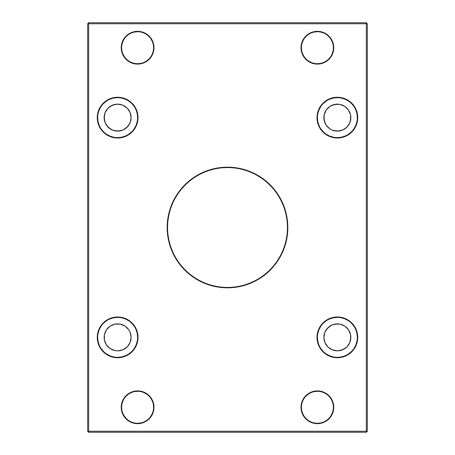 <?xml version="1.0" encoding="UTF-8"?>
<svg xmlns="http://www.w3.org/2000/svg" width="455" height="455" viewBox="0 0 455 455"><rect width="100%" height="100%" fill="white"/><g stroke="black" fill="none" stroke-linecap="round" stroke-linejoin="round"><path stroke-width="0.68" d="M287.537 221.585L287.827 227.5L287.429 227.5A59.929 59.929 0 0 0 227.5 167.571A59.929 59.929 0 0 0 167.571 227.5A59.929 59.929 0 0 0 227.5 287.429A59.929 59.929 0 0 0 287.429 227.5L287.827 227.5A60.327 60.327 0 0 1 227.5 287.827A60.327 60.327 0 0 1 167.173 227.5L167.571 227.5A59.929 59.929 0 0 1 227.5 167.571A59.929 59.929 0 0 1 287.429 227.5A59.929 59.929 0 0 1 227.5 287.429A59.929 59.929 0 0 1 167.571 227.5L167.173 227.5L167.463 221.585L168.333 215.733L169.772 209.988L171.768 204.414L174.299 199.062L177.342 193.984L180.868 189.229L184.844 184.844L189.229 180.868L193.984 177.342L199.062 174.299L204.414 171.768L209.988 169.772L215.733 168.333L221.585 167.463L227.5 167.173L233.415 167.463L239.267 168.333L245.012 169.772L250.586 171.768L255.938 174.299L261.016 177.342L265.771 180.868L270.156 184.844L274.132 189.229L277.658 193.984L280.701 199.062L283.232 204.414L285.228 209.988L286.667 215.733L287.537 221.585L287.827 227.5L287.537 233.415L286.667 239.267L285.228 245.012L283.232 250.586L280.701 255.938L277.658 261.016L274.132 265.771L270.156 270.156L265.771 274.132L261.016 277.658L255.938 280.701L250.586 283.232L245.012 285.228L239.267 286.667L233.415 287.537L227.5 287.827L221.585 287.537L215.733 286.667L209.988 285.228L204.414 283.232L199.062 280.701L193.984 277.658L189.229 274.132L184.844 270.156L180.868 265.771L177.342 261.016L174.299 255.938L171.768 250.586L169.772 245.012L168.333 239.267L167.463 233.415L167.173 227.5L167.463 221.585M121.627 47.718A15.982 15.982 0 0 0 137.609 63.7A15.982 15.982 0 0 0 153.591 47.718L153.989 47.718A16.38 16.38 0 0 1 137.609 64.098A16.38 16.38 0 0 1 121.229 47.718L121.627 47.718A15.982 15.982 0 0 1 137.609 31.736A15.982 15.982 0 0 1 153.591 47.718A15.982 15.982 0 0 1 137.609 63.7A15.982 15.982 0 0 1 121.627 47.718L121.229 47.718L121.542 44.522L122.475 41.45L123.987 38.618L126.029 36.138L128.509 34.102L131.341 32.584L134.413 31.657L137.609 31.338L140.805 31.657L143.877 32.584L146.709 34.102L149.194 36.138L151.231 38.618L152.743 41.45L153.676 44.522L153.989 47.718L153.676 50.914L152.743 53.986L151.231 56.818L149.194 59.304L146.709 61.34L143.877 62.853L140.805 63.785L137.609 64.098L134.413 63.785L131.341 62.853L128.509 61.34L126.029 59.304L123.987 56.818L122.475 53.986L121.542 50.914L121.229 47.718A16.38 16.38 0 0 1 137.609 31.338A16.38 16.38 0 0 1 153.989 47.718L153.591 47.718A15.982 15.982 0 0 0 137.609 31.736A15.982 15.982 0 0 0 121.627 47.718M301.409 47.718A15.982 15.982 0 0 0 317.391 63.7A15.982 15.982 0 0 0 333.373 47.718L333.771 47.718A16.38 16.38 0 0 1 317.391 64.098A16.38 16.38 0 0 1 301.011 47.718L301.409 47.718A15.982 15.982 0 0 1 317.391 31.736A15.982 15.982 0 0 1 333.373 47.718A15.982 15.982 0 0 1 317.391 63.7A15.982 15.982 0 0 1 301.409 47.718L301.011 47.718L301.324 44.522L302.257 41.45L303.769 38.618L305.805 36.138L308.291 34.102L311.123 32.584L314.195 31.657L317.391 31.338L320.587 31.657L323.659 32.584L326.491 34.102L328.971 36.138L331.012 38.618L332.525 41.45L333.458 44.522L333.771 47.718L333.458 50.914L332.525 53.986L331.012 56.818L328.971 59.304L326.491 61.34L323.659 62.853L320.587 63.785L317.391 64.098L314.195 63.785L311.123 62.853L308.291 61.34L305.805 59.304L303.769 56.818L302.257 53.986L301.324 50.914L301.011 47.718A16.38 16.38 0 0 1 317.391 31.338A16.38 16.38 0 0 1 333.771 47.718L333.373 47.724A15.982 15.982 0 0 0 317.391 31.736A15.982 15.982 0 0 0 301.409 47.718L301.716 50.835M317.391 117.635L316.993 117.635A20.373 20.373 0 0 1 337.365 97.256A20.373 20.373 0 0 1 357.744 117.635L357.351 121.61L356.191 125.432L354.308 128.953L351.772 132.041L348.684 134.578L345.163 136.46L341.341 137.62L337.365 138.007L333.39 137.62L329.568 136.46L326.047 134.578L322.959 132.041L320.422 128.953L318.54 125.432L317.38 121.61L316.993 117.635L317.38 113.659L318.54 109.837L320.422 106.316L322.959 103.228L326.047 100.691L329.568 98.809L333.39 97.649L337.365 97.256L341.341 97.649L345.163 98.809L348.684 100.691L351.772 103.228L354.308 106.316L356.191 109.837L357.351 113.659L357.744 117.635L357.34 117.635A19.974 19.974 0 0 0 337.365 97.66A19.974 19.974 0 0 0 317.391 117.635A19.974 19.974 0 0 0 337.365 137.609A19.974 19.974 0 0 0 357.34 117.635L357.744 117.635A20.373 20.373 0 0 1 337.365 138.007A20.373 20.373 0 0 1 316.993 117.635L317.391 117.635A19.974 19.974 0 0 1 337.365 97.66A19.974 19.974 0 0 1 357.34 117.635A19.974 19.974 0 0 1 337.365 137.609A19.974 19.974 0 0 1 317.391 117.635L317.772 121.531L318.909 125.279M97.66 117.635L97.256 117.635A20.373 20.373 0 0 1 117.635 97.256A20.373 20.373 0 0 1 138.007 117.635L137.62 121.61L136.46 125.432L134.578 128.953L132.041 132.041L128.953 134.578L125.432 136.46L121.61 137.62L117.635 138.007L113.659 137.62L109.837 136.46L106.316 134.578L103.228 132.041L100.691 128.953L98.809 125.432L97.649 121.61L97.256 117.635L97.649 113.659L98.809 109.837L100.691 106.316L103.228 103.228L106.316 100.691L109.837 98.809L113.659 97.649L117.635 97.256L121.61 97.649L125.432 98.809L128.953 100.691L132.041 103.228L134.578 106.316L136.46 109.837L137.62 113.659L138.007 117.635L137.609 117.635A19.974 19.974 0 0 0 117.635 97.66A19.974 19.974 0 0 0 97.66 117.635A19.974 19.974 0 0 0 117.635 137.609A19.974 19.974 0 0 0 137.609 117.635L138.007 117.635A20.373 20.373 0 0 1 117.635 138.007A20.373 20.373 0 0 1 97.256 117.635L97.66 117.635A19.974 19.974 0 0 1 117.635 97.66A19.974 19.974 0 0 1 137.609 117.635A19.974 19.974 0 0 1 117.635 137.609A19.974 19.974 0 0 1 97.66 117.635L98.041 121.531L99.179 125.279M317.391 337.365L316.993 337.365A20.373 20.373 0 0 1 337.365 316.993A20.373 20.373 0 0 1 357.744 337.365L357.351 341.341L356.191 345.163L354.308 348.684L351.772 351.772L348.684 354.308L345.163 356.191L341.341 357.351L337.365 357.744L333.39 357.351L329.568 356.191L326.047 354.308L322.959 351.772L320.422 348.684L318.54 345.163L317.38 341.341L316.993 337.365L317.38 333.39L318.54 329.568L320.422 326.047L322.959 322.959L326.047 320.422L329.568 318.54L333.39 317.38L337.365 316.993L341.341 317.38L345.163 318.54L348.684 320.422L351.772 322.959L354.308 326.047L356.191 329.568L357.351 333.39L357.744 337.365L357.34 337.365A19.974 19.974 0 0 0 337.365 317.391A19.974 19.974 0 0 0 317.391 337.365A19.974 19.974 0 0 0 337.365 357.34A19.974 19.974 0 0 0 357.34 337.365L357.744 337.365A20.373 20.373 0 0 1 337.365 357.744A20.373 20.373 0 0 1 316.993 337.365L317.391 337.365A19.974 19.974 0 0 1 337.365 317.391A19.974 19.974 0 0 1 357.34 337.365A19.974 19.974 0 0 1 337.365 357.34A19.974 19.974 0 0 1 317.391 337.365L317.772 341.261L318.909 345.009M97.66 337.365L97.256 337.365A20.373 20.373 0 0 1 117.635 316.993A20.373 20.373 0 0 1 138.007 337.365L137.62 341.341L136.46 345.163L134.578 348.684L132.041 351.772L128.953 354.308L125.432 356.191L121.61 357.351L117.635 357.744L113.659 357.351L109.837 356.191L106.316 354.308L103.228 351.772L100.691 348.684L98.809 345.163L97.649 341.341L97.256 337.365L97.649 333.39L98.809 329.568L100.691 326.047L103.228 322.959L106.316 320.422L109.837 318.54L113.659 317.38L117.635 316.993L121.61 317.38L125.432 318.54L128.953 320.422L132.041 322.959L134.578 326.047L136.46 329.568L137.62 333.39L138.007 337.365L137.609 337.365A19.974 19.974 0 0 0 117.635 317.391A19.974 19.974 0 0 0 97.66 337.365A19.974 19.974 0 0 0 117.635 357.34A19.974 19.974 0 0 0 137.609 337.365L138.007 337.365A20.373 20.373 0 0 1 117.635 357.744A20.373 20.373 0 0 1 97.256 337.365L97.66 337.365A19.974 19.974 0 0 1 117.635 317.391A19.974 19.974 0 0 1 137.609 337.365A19.974 19.974 0 0 1 117.635 357.34A19.974 19.974 0 0 1 97.66 337.365L98.041 341.261L99.179 345.009M301.409 407.282A15.982 15.982 0 0 0 317.391 423.264A15.982 15.982 0 0 0 333.373 407.282L333.771 407.282A16.38 16.38 0 0 1 317.391 423.662A16.38 16.38 0 0 1 301.011 407.282L301.409 407.282A15.982 15.982 0 0 1 317.391 391.3A15.982 15.982 0 0 1 333.373 407.282A15.982 15.982 0 0 1 317.391 423.264A15.982 15.982 0 0 1 301.409 407.282L301.011 407.282L301.324 404.085L302.257 401.014L303.769 398.182L305.805 395.696L308.291 393.66L311.123 392.147L314.195 391.215L317.391 390.902L320.587 391.215L323.659 392.147L326.491 393.66L328.971 395.696L331.012 398.182L332.525 401.014L333.458 404.085L333.771 407.282L333.458 410.478L332.525 413.549L331.012 416.382L328.971 418.862L326.491 420.898L323.659 422.416L320.587 423.343L317.391 423.662L314.195 423.343L311.123 422.416L308.291 420.898L305.805 418.862L303.769 416.382L302.257 413.549L301.324 410.478L301.011 407.282A16.38 16.38 0 0 1 317.391 390.902A16.38 16.38 0 0 1 333.771 407.282L333.373 407.282A15.982 15.982 0 0 0 317.391 391.3A15.982 15.982 0 0 0 301.409 407.282M121.627 407.282A15.982 15.982 0 0 0 137.609 423.264A15.982 15.982 0 0 0 153.591 407.282L153.989 407.282A16.38 16.38 0 0 1 137.609 423.662A16.38 16.38 0 0 1 121.229 407.282L121.627 407.276A15.982 15.982 0 0 1 137.609 391.3A15.982 15.982 0 0 1 153.591 407.282A15.982 15.982 0 0 1 137.609 423.264A15.982 15.982 0 0 1 121.627 407.282L121.229 407.282L121.542 404.085L122.475 401.014L123.987 398.182L126.029 395.696L128.509 393.66L131.341 392.147L134.413 391.215L137.609 390.902L140.805 391.215L143.877 392.147L146.709 393.66L149.194 395.696L151.231 398.182L152.743 401.014L153.676 404.085L153.989 407.282L153.676 410.478L152.743 413.549L151.231 416.382L149.194 418.862L146.709 420.898L143.877 422.416L140.805 423.343L137.609 423.662L134.413 423.343L131.341 422.416L128.509 420.898L126.029 418.862L123.987 416.382L122.475 413.549L121.542 410.478L121.229 407.282A16.38 16.38 0 0 1 137.609 390.902A16.38 16.38 0 0 1 153.989 407.282L153.591 407.282A15.982 15.982 0 0 0 137.609 391.3A15.982 15.982 0 0 0 121.627 407.282M131.12 117.635A13.485 13.485 0 0 1 117.635 131.12A13.485 13.485 0 0 1 104.15 117.635A13.485 13.485 0 0 1 117.635 104.15A13.485 13.485 0 0 1 131.12 117.635L130.09 122.793L127.167 127.167L122.793 130.09L117.635 131.12L112.476 130.09L108.102 127.167L105.179 122.793L104.15 117.635L105.179 112.476L108.102 108.102L112.476 105.179L117.635 104.15L122.793 105.179L127.167 108.102L130.09 112.476L131.12 117.635M350.589 115.001L350.851 117.635A13.485 13.485 0 0 1 337.365 131.12A13.485 13.485 0 0 1 323.88 117.635A13.485 13.485 0 0 1 337.365 104.15A13.485 13.485 0 0 1 350.851 117.635L349.821 122.793L346.898 127.167L342.524 130.09L337.365 131.12L332.207 130.09L329.875 128.845L326.155 125.125L324.142 120.262L324.142 115.001L326.155 110.144L329.875 106.424L334.738 104.411L339.999 104.411L344.856 106.424L348.575 110.144L350.589 115.001L350.589 120.262M131.12 337.365A13.485 13.485 0 0 1 117.635 350.851A13.485 13.485 0 0 1 104.15 337.365A13.485 13.485 0 0 1 117.635 323.88A13.485 13.485 0 0 1 131.12 337.365L130.09 342.524L127.167 346.898L122.793 349.821L117.635 350.851L115.001 350.589L110.144 348.575L106.424 344.856L104.411 339.999L104.411 334.738L106.424 329.875L110.144 326.155L115.001 324.142L120.262 324.142L125.125 326.155L128.845 329.875L130.09 332.207L131.12 337.365L130.09 332.207M350.589 334.738L350.851 337.365A13.485 13.485 0 0 1 337.365 350.851A13.485 13.485 0 0 1 323.88 337.365A13.485 13.485 0 0 1 337.365 323.88A13.485 13.485 0 0 1 350.851 337.365L349.821 342.524L346.898 346.898L342.524 349.821L337.365 350.851L332.207 349.821L327.833 346.898L324.91 342.524L323.88 337.365L324.91 332.207L327.833 327.833L332.207 324.91L337.365 323.88L339.999 324.142L344.856 326.155L348.575 329.875L350.589 334.738L350.589 339.999M366.332 431.249L366.332 23.751L88.668 23.751L88.668 431.249L366.332 431.249L366.332 432.25L367.327 431.249L367.327 23.751L366.332 23.751L366.332 431.249L367.327 431.249L88.668 431.249L88.668 432.25L366.332 432.25L367.327 431.249L367.327 23.751L366.332 22.75L88.668 22.75L88.668 23.751L367.327 23.751L366.332 22.75L366.332 23.751L366.332 22.75L88.668 22.75L87.673 23.751L87.673 431.249L88.668 432.25L366.332 432.25L366.332 431.249M174.299 199.062L177.342 193.984M184.844 184.844L189.229 180.868M193.984 177.342L199.062 174.299M209.988 169.772L215.733 168.333M239.267 168.333L245.012 169.772M255.938 174.299L261.016 177.342M280.701 199.062L283.232 204.414L285.228 209.988M167.463 233.415L167.173 227.5A60.327 60.327 0 0 1 227.5 167.173A60.327 60.327 0 0 1 287.827 227.5L287.537 233.415M280.701 255.938L277.658 261.016M270.156 270.156L265.771 274.132M261.016 277.658L255.938 280.701M245.012 285.228L239.267 286.667M215.733 286.667L209.988 285.228M199.062 280.701L193.984 277.658M174.299 255.938L171.768 250.586L169.772 245.012M106.248 330.142L108.102 327.833L110.144 326.155M302.626 41.604L304.105 38.84M314.274 32.043L317.391 31.736M328.692 36.417L330.677 38.84L332.156 41.604M333.066 50.835L332.156 53.832M320.508 63.393L317.391 63.7M311.277 62.483L308.513 61.004M304.111 56.613L302.626 53.832M121.934 44.601L122.844 41.604L124.323 38.84M134.492 32.043L137.609 31.736M150.895 38.84L152.374 41.604M148.91 59.019L146.487 61.004M140.726 63.393L137.609 63.7M124.323 56.596L122.844 53.832M348.752 124.858L346.898 127.167L344.856 128.845M306.09 395.981L308.513 393.996M314.274 391.607L317.391 391.3M330.677 398.404L332.156 401.168M333.066 410.399L332.156 413.396L330.677 416.16M320.508 422.957L317.391 423.264M304.105 416.16L302.626 413.396M121.934 404.165L122.844 401.168M134.492 391.607L137.609 391.3M143.723 392.517L146.487 393.996M150.889 398.387L152.374 401.168M153.284 404.165L153.591 407.282M152.374 413.396L150.895 416.16M140.726 422.957L137.609 423.264M126.308 418.583L124.323 416.16L122.844 413.396M137.609 117.635L137.228 113.739L136.09 109.991M134.242 106.538L131.757 103.507M128.731 101.027L125.279 99.179L121.531 98.041M117.635 97.66L113.739 98.041L109.991 99.179M106.538 101.027L103.507 103.507M101.027 106.538L99.179 109.991L98.041 113.739M101.027 128.731L103.507 131.757M106.538 134.242L109.991 136.09L113.739 137.228M117.635 137.609L121.531 137.228L125.279 136.09M128.731 134.242L131.757 131.757M134.242 128.731L136.09 125.279L137.228 121.531M130.858 120.262L130.09 122.793M128.845 125.125L125.125 128.845M120.262 130.858L115.001 130.858M110.144 128.845L106.424 125.125L105.179 122.793M104.411 120.262L104.411 115.001M110.144 106.424L115.001 104.411L117.635 104.15L122.793 105.179L125.125 106.424M357.34 117.635L356.959 113.739L355.821 109.991M353.973 106.538L351.493 103.507M348.462 101.027L345.009 99.179L341.261 98.041M337.365 97.66L333.47 98.041L329.721 99.179M326.269 101.027L323.243 103.507M320.758 106.538L318.909 109.991L317.772 113.739M320.758 128.731L323.243 131.757M326.269 134.242L329.721 136.09L333.47 137.228M337.365 137.609L341.261 137.228L345.009 136.09M348.462 134.242L351.493 131.757M353.973 128.731L355.821 125.279L356.959 121.531M339.999 130.858L334.738 130.858M329.875 128.845L326.155 125.125M324.91 122.793L323.88 117.635M329.875 106.424L332.207 105.179L337.365 104.15L339.999 104.411L344.856 106.424M137.609 337.365L137.228 333.47L136.09 329.721M134.242 326.269L131.757 323.243M128.731 320.758L125.279 318.909L121.531 317.772M117.635 317.391L113.739 317.772L109.991 318.909M106.538 320.758L103.507 323.243M101.027 326.269L99.179 329.721L98.041 333.47M101.027 348.462L103.507 351.493M106.538 353.973L109.991 355.821L113.739 356.959M117.635 357.34L121.531 356.959L125.279 355.821M128.731 353.973L131.757 351.493M134.242 348.462L136.09 345.009L137.228 341.261M125.125 348.575L122.793 349.821L117.635 350.851L115.001 350.589L110.144 348.575M104.411 339.999L104.411 334.738M115.001 324.142L120.262 324.142M125.125 326.155L128.845 329.875M357.34 337.365L356.959 333.47L355.821 329.721M353.973 326.269L351.493 323.243M348.462 320.758L345.009 318.909L341.261 317.772M337.365 317.391L333.47 317.772L329.721 318.909M326.269 320.758L323.243 323.243M320.758 326.269L318.909 329.721L317.772 333.47M320.758 348.462L323.243 351.493M326.269 353.973L329.721 355.821L333.47 356.959M337.365 357.34L341.261 356.959L345.009 355.821M348.462 353.973L351.493 351.493M353.973 348.462L355.821 345.009L356.959 341.261M344.856 348.575L339.999 350.589L337.365 350.851L332.207 349.821L329.875 348.575M324.142 334.738L324.91 332.207M326.155 329.875L329.875 326.155M334.738 324.142L339.999 324.142M344.856 326.155L348.575 329.875L349.821 332.207M87.673 431.249L88.668 432.25L88.668 431.249L87.673 431.249L88.668 431.249L88.668 23.751L87.673 23.751L87.673 431.249M87.673 23.751L88.668 23.751L88.668 22.75L87.673 23.751"/></g></svg>
